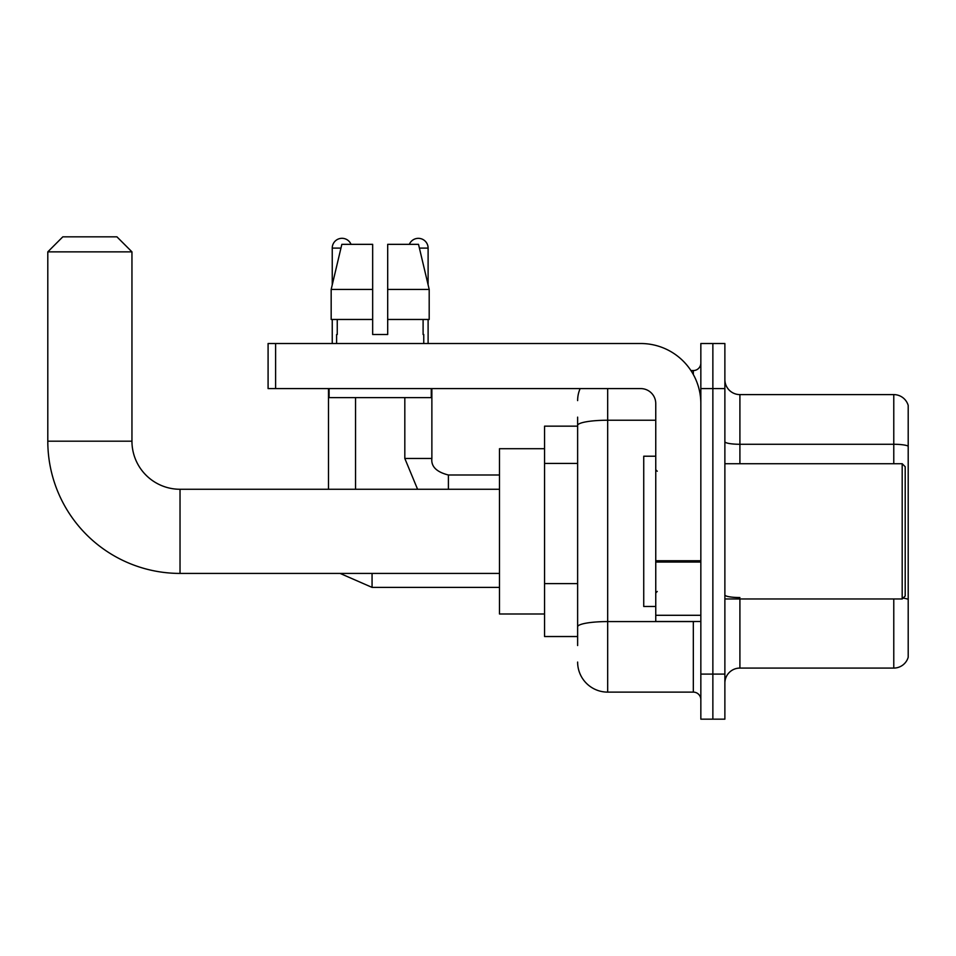 <?xml version="1.0" encoding="UTF-8"?>
<svg xmlns="http://www.w3.org/2000/svg" width="956" height="956" viewBox="0 0 956 956"><rect width="100%" height="100%" fill="white"/><g stroke="black" fill="none" stroke-linecap="round" stroke-linejoin="round"><path stroke-width="1.43" d="M577.627 645.539L577.627 425.444L577.627 426.161L544.562 426.161L544.562 636.529L577.627 636.529M700.844 674.088L700.844 719.175L712.865 719.175L712.865 674.088L712.865 719.175L724.875 719.175L724.875 674.088L712.865 674.088L712.865 388.59L712.865 674.088L700.844 674.088L700.844 388.59L712.865 388.59L712.865 343.515L712.865 388.59L724.875 388.59L724.875 674.088M724.875 388.59L724.875 343.515L700.844 343.515L700.844 388.59M607.681 388.59L607.681 692.12L693.327 692.12L693.327 621.496M690.937 370.558L693.327 370.558A7.517 7.517 0 0 0 700.844 363.053M577.627 632.024L577.627 626.801A30.054 5.222 180 0 1 607.681 621.579L693.327 621.579A7.517 1.303 0 0 0 695.932 621.496M655.756 420.234L607.681 420.234A30.054 5.222 180 0 0 577.627 425.444L577.627 417.139M700.844 699.637A7.517 7.517 0 0 0 693.327 692.12M577.627 400.612A30.054 30.054 0 0 1 580.137 388.59M607.681 692.12A30.054 30.054 0 0 1 577.627 662.066M724.875 683.11A15.021 15.021 0 0 1 739.908 668.077L893.776 668.077L893.776 598.958M908.2 405.428A15.021 15.021 0 0 0 893.776 394.601A15.021 15.021 0 0 1 908.2 405.428L908.2 657.262A15.021 15.021 0 0 1 893.776 668.077M908.2 446.153A15.021 2.605 180 0 0 893.776 444.277L893.776 394.601L739.908 394.601A15.021 15.021 0 0 1 724.875 379.58A15.021 15.021 0 0 0 739.908 394.601L739.908 463.72M908.2 446.356L908.2 599.424A15.021 2.605 180 0 0 903.05 598.098M387.694 334.504L372.661 334.504L387.694 334.504L372.661 334.504L387.694 334.504L387.694 244.342L418.513 244.342L429.196 289.417L429.196 319.471L387.694 319.471M409.335 244.342A9.763 9.763 0 0 1 428.109 248.094L428.109 284.84L429.196 289.417L387.694 289.417M372.661 289.417L372.661 319.471L372.661 289.417L372.661 319.471L331.17 319.471L331.17 289.417L341.842 244.342L372.661 244.342L372.661 289.417L331.17 289.417L332.246 284.84L332.246 248.094L340.945 248.094M499.486 573.421L180.027 573.421A132.227 132.227 0 0 1 47.8 441.182L47.8 251.858L62.821 236.825L116.919 236.825L131.952 251.858L47.8 251.858M180.027 573.421L180.027 489.269A48.087 48.087 0 0 1 131.952 441.182L131.952 251.858M544.562 448.699L499.486 448.699L499.486 613.991L544.562 613.991M332.246 248.094A9.763 9.763 0 0 1 351.031 244.342M355.536 489.269L355.536 397.612M328.494 489.269L328.494 388.59M332.246 319.471L332.246 343.515M428.109 319.471L428.109 343.515M700.844 621.496L655.756 621.496L655.756 560.742L700.844 560.742M700.844 403.623A60.108 60.108 0 0 0 640.735 343.515L275.603 343.515L275.603 388.59L640.735 388.59A15.021 15.021 0 0 1 655.756 403.623L655.756 560.742M275.603 388.59L268.086 388.59L268.086 343.515L275.603 343.515M336.608 334.504L337.253 334.504L336.608 334.504L336.608 343.515M423.759 334.504L423.102 334.504L423.759 334.504L423.759 343.515M423.102 319.471L423.102 334.504M372.661 319.471L372.661 334.504M337.253 334.504L337.253 319.471M329.091 388.59L329.091 397.612L431.264 397.612L431.264 388.59M429.196 289.417L418.513 244.342M341.842 244.342L331.17 289.417M902.189 463.72L905.201 466.731L905.201 595.958L902.189 598.958L902.189 463.72L724.875 463.72M655.756 456.215L643.735 456.215L643.735 606.474L655.756 606.474M577.627 463.409L544.562 463.409M577.627 583.614L544.562 583.614M693.327 374.525L693.327 370.558M739.908 598.958L739.908 668.077M893.776 463.72L893.776 444.277L739.908 444.277A15.021 2.605 0 0 1 724.875 441.66M739.908 597.536A15.021 2.605 -0 0 1 724.875 594.931M47.8 441.182L131.952 441.182M372.063 573.421L372.063 587.39L340.085 573.421M404.818 397.612L404.818 458.462L417.581 489.269L404.818 458.462L417.581 489.269L404.818 458.462L417.581 489.269L404.818 458.462L417.581 489.269L404.818 458.462L431.837 458.462M431.873 388.59L431.873 458.462C430.965 466.48 436.474 471.989 448.4 475.001C436.474 471.989 430.965 466.48 431.873 458.462C430.965 466.48 436.474 471.989 448.4 475.001C436.474 471.989 430.965 466.48 431.873 458.462C430.965 466.48 436.474 471.989 448.4 475.001C436.474 471.989 430.965 466.48 431.873 458.462C430.965 466.48 436.474 471.989 448.4 475.001L448.4 489.269M419.409 248.094L428.109 248.094M700.844 562.044L655.756 562.044M655.756 615.294L700.844 615.294M499.486 489.269L180.027 489.269M499.486 587.39L372.063 587.39M431.873 458.462C430.965 466.48 436.474 471.989 448.4 475.001L499.486 475.001M724.875 598.958L902.189 598.958M657.262 471.236L655.756 469.731M657.262 591.453L655.756 592.947"/></g></svg>
